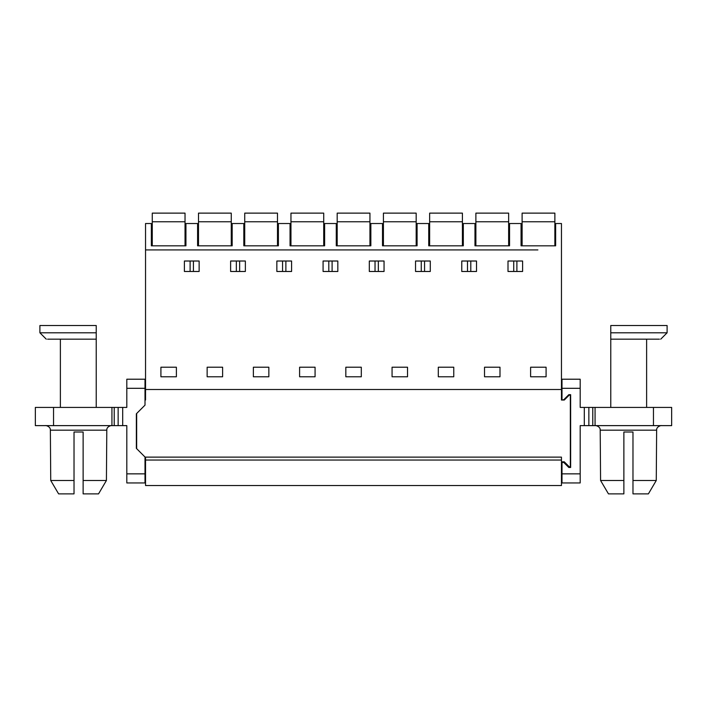 <?xml version="1.0" encoding="UTF-8"?>
<svg xmlns="http://www.w3.org/2000/svg" width="707" height="707" viewBox="0 0 707 707"><rect width="100%" height="100%" fill="white"/><g stroke="black" fill="none" stroke-linecap="round" stroke-linejoin="round"><path stroke-width="1.06" d="M561.464 461.821L564.292 461.821L569.223 466.753L570.337 466.753L570.337 395.089L569.223 395.089L564.292 400.029L561.464 400.029L561.464 223.527L555.64 223.527L555.64 245.824L521.059 245.824L521.059 223.527L509.553 223.527L509.553 245.824L474.971 245.824L474.971 223.527L463.315 223.527L463.315 245.824L428.734 245.824L428.734 223.527L417.086 223.527L417.086 245.824L382.505 245.824L382.505 223.527L370.857 223.527L370.857 245.824L336.276 245.824L336.276 223.527L324.628 223.527L324.628 245.824L290.047 245.824L290.047 223.527L278.399 223.527L278.399 245.824L243.818 245.824L243.818 223.527L232.17 223.527L232.17 245.824L197.589 245.824L197.589 223.527L185.941 223.527L185.941 245.824L151.36 245.824L151.36 223.527L145.536 223.527L145.536 249.916L169.106 249.916M561.464 389.513L145.536 389.513L145.536 249.916L537.894 249.916M517.878 249.916L512.734 249.916M492.717 249.916L491.807 249.916M471.781 249.916L466.505 249.916M446.479 249.916L445.569 249.916M425.552 249.916L420.276 249.916M400.25 249.916L399.34 249.916M379.323 249.916L374.047 249.916M354.021 249.916L353.111 249.916M333.094 249.916L327.818 249.916M307.792 249.916L306.882 249.916M286.865 249.916L281.58 249.916M261.563 249.916L260.653 249.916M240.636 249.916L235.351 249.916M215.335 249.916L214.424 249.916M194.398 249.916L189.123 249.916M160.913 367.216L176.388 367.216L176.388 376.778L160.913 376.778L160.913 367.216M199.135 271.479L184.394 271.479L184.394 261.016L199.135 261.016L199.135 271.479M522.606 271.479L522.606 261.016L508.006 261.016L508.006 271.479L522.606 271.479M484.525 367.216L484.525 376.778L499.99 376.778L499.99 367.216L484.525 367.216M407.532 367.216L407.532 376.778L392.067 376.778L392.067 367.216L407.532 367.216M323.081 271.479L323.081 261.016L337.822 261.016L337.822 271.479L323.081 271.479M345.829 367.216L361.304 367.216L361.304 376.778L345.829 376.778L345.829 367.216M291.593 271.479L276.852 271.479L276.852 261.016L291.593 261.016L291.593 271.479M230.623 271.479L230.623 261.016L245.364 261.016L245.364 271.479L230.623 271.479M207.142 367.216L222.617 367.216L222.617 376.778L207.142 376.778L207.142 367.216M253.371 367.216L268.846 367.216L268.846 376.778L253.371 376.778L253.371 367.216M315.075 376.778L299.6 376.778L299.6 367.216L315.075 367.216L315.075 376.778M384.051 271.479L384.051 261.016L369.31 261.016L369.31 271.479L384.051 271.479M438.296 367.216L438.296 376.778L453.761 376.778L453.761 367.216L438.296 367.216M430.289 271.479L415.539 271.479L415.539 261.016L430.289 261.016L430.289 271.479M461.768 261.016L476.518 261.016L476.518 271.479L461.768 271.479L461.768 261.016M546.087 367.216L546.087 376.778L530.612 376.778L530.612 367.216L546.087 367.216M513.724 261.016L513.724 271.479M516.888 261.016L516.888 271.479M145.006 400.029L145.536 400.029L145.536 389.513M136.663 413.498L136.663 448.671M145.536 461.821L145.006 461.821M558.265 485.523L561.464 485.523L561.464 457.129L145.536 457.129L145.536 460.045L561.464 460.045M465.94 485.523L145.536 485.523L145.536 460.045M145.536 485.523L561.464 485.523M193.418 261.016L193.418 271.479M190.112 261.016L190.112 271.479M236.341 261.016L236.341 271.479M239.646 261.016L239.646 271.479M282.57 261.016L282.57 271.479M285.875 261.016L285.875 271.479M328.799 261.016L328.799 271.479M332.104 261.016L332.104 271.479M375.037 261.016L375.037 271.479M378.333 261.016L378.333 271.479M421.266 261.016L421.266 271.479M424.562 261.016L424.562 271.479M467.495 261.016L467.495 271.479M470.791 261.016L470.791 271.479M185.031 221.768L185.031 213.125L152.27 213.125L152.27 221.768L185.031 221.768L185.031 245.824M152.27 245.824L152.27 221.768M231.26 221.768L231.26 213.125L198.499 213.125L198.499 221.768L231.26 221.768L231.26 245.824M198.499 245.824L198.499 221.768M277.489 245.824L277.489 213.125L244.728 213.125L244.728 221.768L277.489 221.768L244.728 221.768L244.728 245.824M323.718 221.768L323.718 213.125L290.957 213.125L290.957 221.768L323.718 221.768L290.957 221.768L290.957 245.824L323.718 245.824L323.718 221.768M369.947 221.768L369.947 213.125L337.186 213.125L337.186 221.768L369.947 221.768L337.186 221.768L337.186 245.824L369.947 245.824L369.947 221.768M416.176 221.768L416.176 213.125L383.415 213.125L383.415 221.768L416.176 221.768L383.415 221.768L383.415 245.824L416.176 245.824L416.176 221.768M462.413 221.768L462.413 213.125L429.644 213.125L429.644 221.768L462.413 221.768L429.644 221.768L429.644 245.824L462.413 245.824L462.413 221.768M508.642 221.768L508.642 213.125L475.882 213.125L475.882 221.768L508.642 221.768L475.882 221.768L475.882 245.824L508.642 245.824L508.642 221.768M554.871 221.768L554.871 213.125L522.111 213.125L522.111 221.768L554.871 221.768L522.111 221.768L522.111 245.824L554.871 245.824L554.871 221.768M561.994 400.029L563.806 399.685L568.817 394.683L570.637 394.683L570.637 467.486L568.817 467.486L563.806 462.475L561.994 462.475L561.994 461.821M561.994 462.475L561.994 482.952L580.191 482.952L561.994 482.952M561.994 473.849L580.191 473.849L580.191 425.623L671.65 425.623L671.65 407.418L653.454 407.418L653.454 425.623M561.994 399.685L561.994 379.208L580.191 379.208L580.191 407.418L592.784 407.418L592.784 425.623M653.454 407.418L592.784 407.418M646.622 339.166L646.622 407.418L610.768 407.418L610.768 332.794L667.099 332.794L660.727 339.166M580.191 473.849L580.191 482.952M561.994 379.208L580.191 379.208M667.099 332.794L667.099 325.52L610.768 325.52L610.768 332.794M610.768 339.166L659.419 339.166M600.208 430.174L656.635 430.174L656.264 480.495L632.977 480.495L632.977 431.995L623.874 431.995L623.874 480.495L600.579 480.495L600.208 430.174C600.579 425.853 593.809 425.146 595.665 425.623M632.977 480.495L632.977 493.875L648.39 493.875L656.264 480.495M648.911 493L655.857 481.193M608.462 493.875L600.579 480.495L608.462 493.875L623.874 493.875L623.874 480.495M145.006 473.849L145.006 457.014L136.363 448.371L136.363 413.789L145.006 405.146L145.006 379.208L126.809 379.208L126.809 407.418L122.691 407.418L122.691 425.623L126.809 425.623L126.809 482.952L145.006 482.952L145.006 473.849L126.809 473.849M122.691 407.418L35.35 407.418L35.35 425.623L122.691 425.623M96.232 332.794L39.901 332.794L39.901 325.52L96.232 325.52L96.232 407.418L60.378 407.418L60.378 339.166M145.006 379.208L126.809 379.208M96.232 339.166L47.581 339.166M53.546 425.623L67.748 425.623L47.139 425.623L53.546 425.623L53.546 407.418M74.023 480.495L74.023 493.875L58.61 493.875L50.736 480.495L74.023 480.495L74.023 431.995L83.126 431.995L83.126 480.495L106.421 480.495L106.792 430.174C106.421 425.853 113.191 425.146 111.335 425.623M106.792 430.174L50.365 430.174L50.736 480.495M58.089 493L51.143 481.193M98.538 493.875L106.421 480.495L98.538 493.875L83.126 493.875L83.126 480.495M584.309 407.418L584.309 425.623M561.994 388.311L580.191 388.311M588.86 407.418L588.86 425.623M595.064 407.418L595.064 425.623M145.006 388.311L126.809 388.311M118.14 407.418L118.14 425.623M111.936 407.418L111.936 425.623M114.216 407.418L114.216 425.623M656.635 430.174C656.264 425.853 663.033 425.146 661.186 425.623M35.35 407.418L35.35 425.623M46.273 339.166L39.901 332.794M50.365 430.174C50.736 425.853 43.967 425.146 45.814 425.623"/></g></svg>

